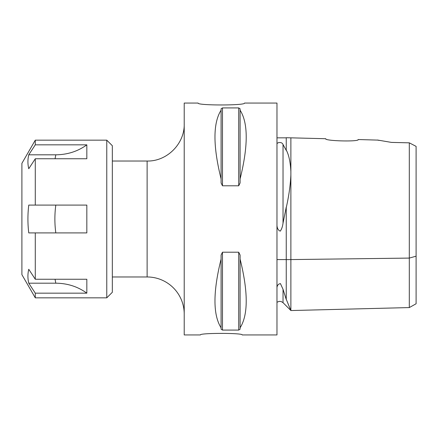 <?xml version="1.0" encoding="UTF-8"?>
<svg xmlns="http://www.w3.org/2000/svg" width="438" height="438" viewBox="0 0 438 438"><rect width="100%" height="100%" fill="white"/><g stroke="black" fill="none" stroke-linecap="round" stroke-linejoin="round"><path stroke-width="0.66" d="M86.828 144.836L86.828 158.753L35.286 158.753L28.76 168.723C27.643 164.086 27.643 159.448 28.76 154.811L35.286 144.836L86.828 144.836C77.86 151.367 67.518 154.691 55.812 154.811L55.057 158.753M28.76 154.811L55.812 154.811M86.828 293.164C77.86 286.633 67.518 283.309 55.812 283.189L28.76 283.189C27.643 278.552 27.643 273.914 28.76 269.277L35.286 279.247L86.828 279.247L86.828 293.164L35.286 293.164L28.76 283.189M35.286 232.912L28.76 232.912C27.643 223.637 27.643 214.363 28.76 205.088L86.828 205.088L86.828 232.912L35.286 232.912L35.286 279.247M35.286 158.753L35.286 205.088M35.286 293.164L35.286 297.84L21.9 274.653L21.9 163.347L35.286 140.16L35.286 144.836M106.768 297.84L112.336 292.277L112.336 145.723L106.768 140.16L106.768 297.84L35.286 297.84M198.129 103.061C196.706 105.596 245.932 105.596 244.508 103.061C245.932 105.596 196.706 105.596 198.129 103.061L184.217 103.061L184.217 334.939L200.451 334.939C199.17 332.885 243.468 332.885 242.187 334.939C243.468 332.885 199.17 332.885 200.451 334.939M286.244 150.053C288.823 154.784 290.367 161.934 290.881 171.51L290.881 137.839L286.244 137.724L286.244 150.398L283.03 144.551C282.023 141.523 277.199 142.388 276.969 143.856M276.969 137.839L286.244 137.839M276.969 225.554C277.238 228.51 278.322 230.377 280.238 231.149C281.623 229.293 282.554 226.627 283.03 223.139L286.244 207.119L286.244 299.483L283.03 289.304L286.244 299.483M276.969 259.581L286.244 259.581M276.969 302.247L279.17 301.355L281.256 301.568L283.03 302.674L283.03 289.304L280.43 283.583C278.371 283.955 277.216 285.297 276.969 287.591M278.201 142.793L278.552 142.613M290.761 310.246L290.569 309.825M290.383 309.42L286.244 299.269L290.881 310.504L290.881 259.581L323.348 259.17M357.955 139.81L358.235 139.536C359.461 141.928 324.405 141.036 325.669 138.72L325.719 138.841M325.943 138.999L325.669 138.72C324.405 141.036 359.461 141.928 358.235 139.536L377.655 140.105M377.874 140.165L379.264 140.417M391.419 142.394L409.306 142.837L416.1 146.374L409.306 142.837L391.523 142.41L377.468 140.023M290.881 137.839L325.669 138.72M290.881 171.51L290.881 174.986C290.378 185.345 288.828 196.246 286.244 207.678M286.244 259.635L409.306 258.086L409.306 307.575L409.306 142.837M416.1 146.374L416.1 303.769L416.1 256.181L409.306 258.086M244.508 103.061L276.969 103.061L276.969 334.939L242.187 334.939M240.101 327.788L240.101 329.19L238.71 330.082L222.477 330.082L221.086 329.19L221.086 255.069L222.477 252.206L238.71 252.206L240.101 255.069L240.101 259.099C248.253 291.982 248.253 314.878 240.101 327.788L240.101 259.099M221.086 327.788C212.934 314.878 212.934 291.982 221.086 259.099M240.101 178.901L240.101 182.931L238.71 185.794L222.477 185.794L221.086 182.931L221.086 108.81L222.477 107.918L238.71 107.918L240.101 108.81L240.101 110.212C248.253 123.122 248.253 146.018 240.101 178.901L240.101 110.212M221.086 178.901C212.934 146.018 212.934 123.122 221.086 110.212M238.71 107.918L238.71 185.794L240.101 182.931M222.477 330.082L222.477 252.206L221.086 255.069M112.336 161.031L147.119 161.031L147.119 276.969A37.099 37.099 0 0 1 184.217 314.073M55.051 279.247L55.807 283.189M55.812 205.088C54.569 214.385 54.569 223.659 55.807 232.912M283.03 223.139L283.03 144.551M290.881 259.581L290.881 174.986M238.71 330.082L238.71 252.206M222.477 185.794L222.477 107.918M106.768 140.16L35.286 140.16M112.336 276.969L147.119 276.969M416.1 303.769L409.306 307.575L290.881 310.547M283.03 302.674L290.881 310.526M147.119 161.031C166.938 161.54 184.726 143.757 184.217 123.927"/></g></svg>
